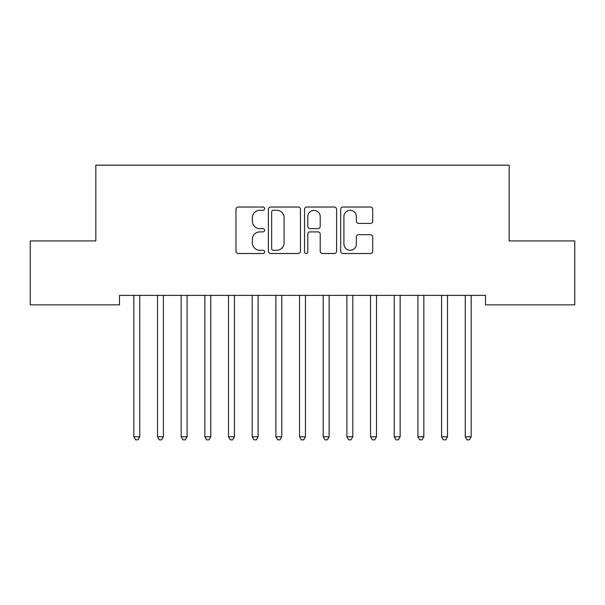 <?xml version="1.0" encoding="UTF-8"?>
<svg xmlns="http://www.w3.org/2000/svg" width="605" height="605" viewBox="0 0 605 605"><rect width="100%" height="100%" fill="white"/><g stroke="black" fill="none" stroke-linecap="round" stroke-linejoin="round"><path stroke-width="0.91" d="M264.619 208.657A1.626 1.626 0 0 0 262.993 207.031L238.309 207.031A2.322 2.322 0 0 0 235.98 209.36L235.98 251.188A2.322 2.322 0 0 0 238.309 253.51L262.993 253.51A1.626 1.626 0 0 0 264.619 251.884A1.626 1.626 0 0 0 262.993 250.258L259.802 250.258A7.434 7.434 0 0 1 252.368 242.817L252.368 239.33A7.434 7.434 0 0 1 259.802 231.896L262.993 231.896A1.626 1.626 0 0 0 264.619 230.271A1.626 1.626 0 0 0 262.993 228.645L259.802 228.645A7.434 7.434 0 0 1 252.368 221.211L252.368 217.724A7.434 7.434 0 0 1 259.802 210.283L262.993 210.283A1.626 1.626 0 0 0 264.619 208.657M370.411 223.419A2.322 2.322 0 0 0 372.733 221.09L372.733 209.36A2.322 2.322 0 0 0 370.411 207.031L342.99 207.031A2.322 2.322 0 0 0 340.668 209.36L340.668 251.188A2.322 2.322 0 0 0 342.99 253.51L370.411 253.51A2.322 2.322 0 0 0 372.733 251.188L372.733 237.009A2.322 2.322 0 0 0 370.411 234.687L358.674 234.687A2.322 2.322 0 0 0 356.353 237.009L356.353 244.042A6.216 6.216 0 0 1 350.136 250.258A6.216 6.216 0 0 1 343.92 244.042L343.92 216.499A6.216 6.216 0 0 1 350.136 210.283A6.216 6.216 0 0 1 356.353 216.499L356.353 221.09A2.322 2.322 0 0 0 358.674 223.419L370.411 223.419M485.497 295.376L119.503 295.376L119.503 304.844L30.25 304.844L30.25 240.926L95.824 240.926L95.824 165.165L509.176 165.165L509.176 240.926L574.75 240.926L574.75 304.844L485.497 304.844L485.497 295.376M300.466 209.36A2.322 2.322 0 0 0 298.144 207.031L270.722 207.031A2.322 2.322 0 0 0 268.401 209.36L268.401 251.188A2.322 2.322 0 0 0 270.722 253.51L298.144 253.51A2.322 2.322 0 0 0 300.466 251.188L300.466 209.36M306.856 207.031L334.278 207.031A2.322 2.322 0 0 1 336.599 209.36L336.599 251.188A2.322 2.322 0 0 1 334.278 253.51L322.541 253.51A2.322 2.322 0 0 1 320.219 251.188L320.219 234.218A2.322 2.322 0 0 0 317.897 231.896L310.108 231.896A2.322 2.322 0 0 0 307.786 234.218L307.786 251.884A1.626 1.626 0 0 1 306.16 253.51A1.626 1.626 0 0 1 304.534 251.884L304.534 209.36A2.322 2.322 0 0 1 306.856 207.031M273.279 210.283A1.626 1.626 0 0 0 271.653 211.916L271.653 248.632A1.626 1.626 0 0 0 273.279 250.258L276.651 250.258A7.434 7.434 0 0 0 284.085 242.817L284.085 217.724A7.434 7.434 0 0 0 276.651 210.283L273.279 210.283M320.219 216.62A6.216 6.216 0 0 0 314.003 210.404A6.216 6.216 0 0 0 307.786 216.62L307.786 226.323A2.322 2.322 0 0 0 310.108 228.645L317.897 228.645A2.322 2.322 0 0 0 320.219 226.323L320.219 216.62M139.74 296.609A2.367 2.367 0 0 1 139.914 295.724A2.367 2.367 0 0 0 139.74 296.609L139.74 436.757L133.826 436.757L133.826 296.609A2.367 2.367 0 0 0 133.652 295.724L133.516 295.376M139.74 436.757L137.963 439.835L135.596 439.835L133.826 436.757M163.728 295.376L163.584 295.724A2.367 2.367 0 0 0 163.418 296.609L163.418 436.757L157.497 436.757L157.497 296.609A2.367 2.367 0 0 0 157.323 295.724L157.187 295.376M163.418 436.757L161.641 439.835L159.274 439.835L157.497 436.757M187.399 295.376L187.263 295.724A2.367 2.367 0 0 0 187.089 296.609L187.089 436.757L181.175 436.757L181.175 296.609A2.367 2.367 0 0 0 181.001 295.724L180.857 295.376M187.089 436.757L185.311 439.835L182.944 439.835L181.175 436.757M210.767 296.609A2.367 2.367 0 0 1 210.933 295.724A2.367 2.367 0 0 0 210.767 296.609L210.767 436.757L204.845 436.757L204.845 296.609A2.367 2.367 0 0 0 204.671 295.724L204.535 295.376M210.767 436.757L208.99 439.835L206.623 439.835L204.845 436.757M234.748 295.376L234.611 295.724A2.367 2.367 0 0 0 234.438 296.609L234.438 436.757L228.516 436.757L228.516 296.609A2.367 2.367 0 0 0 228.35 295.724L228.206 295.376M234.438 436.757L232.66 439.835L230.293 439.835L228.516 436.757M258.108 296.609A2.367 2.367 0 0 1 258.282 295.724A2.367 2.367 0 0 0 258.108 296.609L258.108 436.757L252.194 436.757L252.194 296.609A2.367 2.367 0 0 0 252.02 295.724L251.884 295.376M258.108 436.757L256.338 439.835L253.971 439.835L252.194 436.757M282.096 295.376L281.96 295.724A2.367 2.367 0 0 0 281.786 296.609L281.786 436.757L275.865 436.757L275.865 296.609A2.367 2.367 0 0 0 275.698 295.724L275.555 295.376M281.786 436.757L280.009 439.835L277.642 439.835L275.865 436.757M305.457 296.609A2.367 2.367 0 0 1 305.631 295.724A2.367 2.367 0 0 0 305.457 296.609L305.457 436.757L299.543 436.757L299.543 296.609A2.367 2.367 0 0 0 299.369 295.724L299.233 295.376M352.806 296.609A2.367 2.367 0 0 1 352.98 295.724A2.367 2.367 0 0 0 352.806 296.609L352.806 436.757L346.892 436.757L346.892 296.609A2.367 2.367 0 0 0 346.718 295.724L346.574 295.376M376.484 296.609A2.367 2.367 0 0 1 376.65 295.724A2.367 2.367 0 0 0 376.484 296.609L376.484 436.757L370.562 436.757L370.562 296.609A2.367 2.367 0 0 0 370.389 295.724L370.252 295.376M305.457 436.757L303.687 439.835L301.313 439.835L299.543 436.757M329.445 295.376L329.301 295.724A2.367 2.367 0 0 0 329.135 296.609L329.135 436.757L323.214 436.757L323.214 296.609A2.367 2.367 0 0 0 323.04 295.724L322.904 295.376M329.135 436.757L327.358 439.835L324.991 439.835L323.214 436.757M352.806 436.757L351.029 439.835L348.661 439.835L346.892 436.757M376.484 436.757L374.707 439.835L372.34 439.835L370.562 436.757M400.465 295.376L400.329 295.724A2.367 2.367 0 0 0 400.155 296.609L400.155 436.757L394.233 436.757L394.233 296.609A2.367 2.367 0 0 0 394.067 295.724L393.923 295.376M400.155 436.757L398.377 439.835L396.01 439.835L394.233 436.757M424.143 295.376L423.999 295.724A2.367 2.367 0 0 0 423.825 296.609L423.825 436.757L417.911 436.757L417.911 296.609A2.367 2.367 0 0 0 417.737 295.724L417.601 295.376M423.825 436.757L422.056 439.835L419.689 439.835L417.911 436.757M447.813 295.376L447.677 295.724A2.367 2.367 0 0 0 447.503 296.609L447.503 436.757L441.582 436.757L441.582 296.609A2.367 2.367 0 0 0 441.416 295.724L441.272 295.376M447.503 436.757L445.726 439.835L443.359 439.835L441.582 436.757M471.484 295.376L471.348 295.724A2.367 2.367 0 0 0 471.174 296.609L471.174 436.757L465.26 436.757L465.26 296.609A2.367 2.367 0 0 0 465.086 295.724L464.95 295.376M471.174 436.757L469.404 439.835L467.037 439.835L465.26 436.757"/></g></svg>

